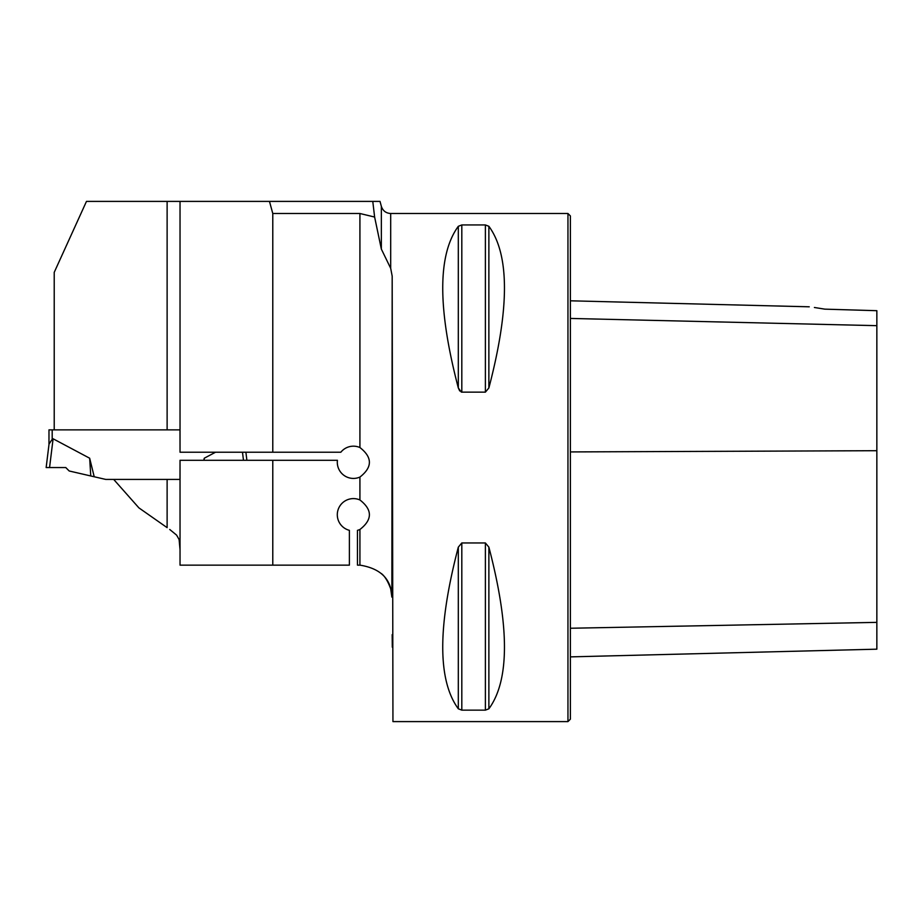 <?xml version="1.0" encoding="UTF-8"?>
<svg xmlns="http://www.w3.org/2000/svg" width="923" height="923" viewBox="0 0 923 923"><rect width="100%" height="100%" fill="white"/><g stroke="black" fill="none" stroke-linecap="round" stroke-linejoin="round"><path stroke-width="1.38" d="M372.777 201.399L380.022 201.399L381.349 206.325L381.349 249.095L374.623 217.043L372.777 201.399L86.474 201.399L54.215 272.377L54.215 429.876L167.121 429.876L167.121 201.399M272.781 213.501L272.781 452.224L340.841 452.224A16.129 16.129 0 0 1 359.924 447.54L359.924 213.501L272.781 213.501L269.47 201.399M381.349 249.095L390.694 268.328L390.694 213.501L567.957 213.501L567.957 721.601L392.944 721.601L392.183 276.162L390.694 268.328M392.183 276.162L391.86 597.112C391.375 579.148 380.738 568.487 359.924 565.141A32.259 32.259 0 0 0 359.601 565.141L357.466 565.141L357.466 530.344A16.129 16.129 0 0 0 359.924 529.49C372.546 519.649 372.546 509.808 359.924 499.966A16.129 16.129 0 0 0 338.187 509.45A16.129 16.129 0 0 0 349.39 530.344L349.39 565.141L180.031 565.141L180.031 460.289L337.426 460.289A16.129 16.129 0 0 0 359.924 477.064C372.546 467.234 372.546 457.393 359.924 447.54M359.924 213.501L374.623 217.043M272.781 452.224L180.031 452.224L180.031 201.399M180.031 452.224L179.985 429.876L167.121 429.876M167.121 479.418L113.691 479.418L138.9 507.869L167.121 527.644L167.121 479.418L179.985 479.418L180.031 460.289M169.728 529.467L176.605 535.121L179.108 539.551L180.031 549.704M180.031 551.077L180.031 551.908M381.349 573.564C384.741 576.079 387.856 581.155 390.694 588.793L391.86 597.112M461.292 392.079L458.316 387.948C437.548 308.628 437.548 254.736 458.316 226.297L461.812 224.947L485.383 224.947L488.878 226.297C509.646 254.736 509.646 308.628 488.878 387.948L485.383 392.148L461.812 392.148L461.812 224.947M485.383 542.955L488.878 547.143C509.646 626.475 509.646 680.355 488.878 708.806L485.383 710.145L461.812 710.145L458.316 708.806C437.548 680.355 437.548 626.475 458.316 547.143L461.812 542.955L485.383 542.955L485.383 710.145M458.316 226.297L458.316 387.948L459.712 390.937M488.867 387.96L488.878 226.297M272.781 565.141L272.781 460.289M392.183 634.62L392.298 647.185M814.398 307.486L824.827 309.147C805.294 306.124 805.294 306.124 824.827 309.147L876.85 310.693L876.85 325.669L570.379 318.435M567.957 213.501L570.379 215.924L570.379 719.179L567.957 721.601M570.379 656.876L876.85 649.181L876.85 325.669M54.215 429.876L48.977 429.876L48.977 444.563M89.669 458.223L90.766 475.968L69.19 470.984L65.764 467.546L46.15 467.546L65.764 467.546L49.565 467.546L53.096 438.783L52.196 439.29L53.096 438.783L89.669 458.223L94.215 476.764L105.741 479.418L113.691 479.418M215.544 452.224L204.26 458.223L203.752 460.289M49.565 467.546L46.15 467.546L49.034 444.067L52.196 439.29L52.196 429.876M204.26 458.223L204.133 460.289M243.476 460.289L242.484 452.224M90.766 475.968L94.215 476.764M246.879 460.289L245.899 452.224L246.879 460.289M359.924 565.141L359.924 529.49M359.924 499.966L359.924 477.064M876.85 450.701L570.379 451.924M876.85 622.367L570.379 628.251M485.383 392.148L485.383 224.947M458.316 708.806L458.316 547.143M461.812 710.145L461.812 542.955M488.878 708.806L488.878 547.143M809.252 306.805L570.379 300.806M390.694 213.501C385.964 213.213 382.849 210.825 381.349 206.325"/></g></svg>
